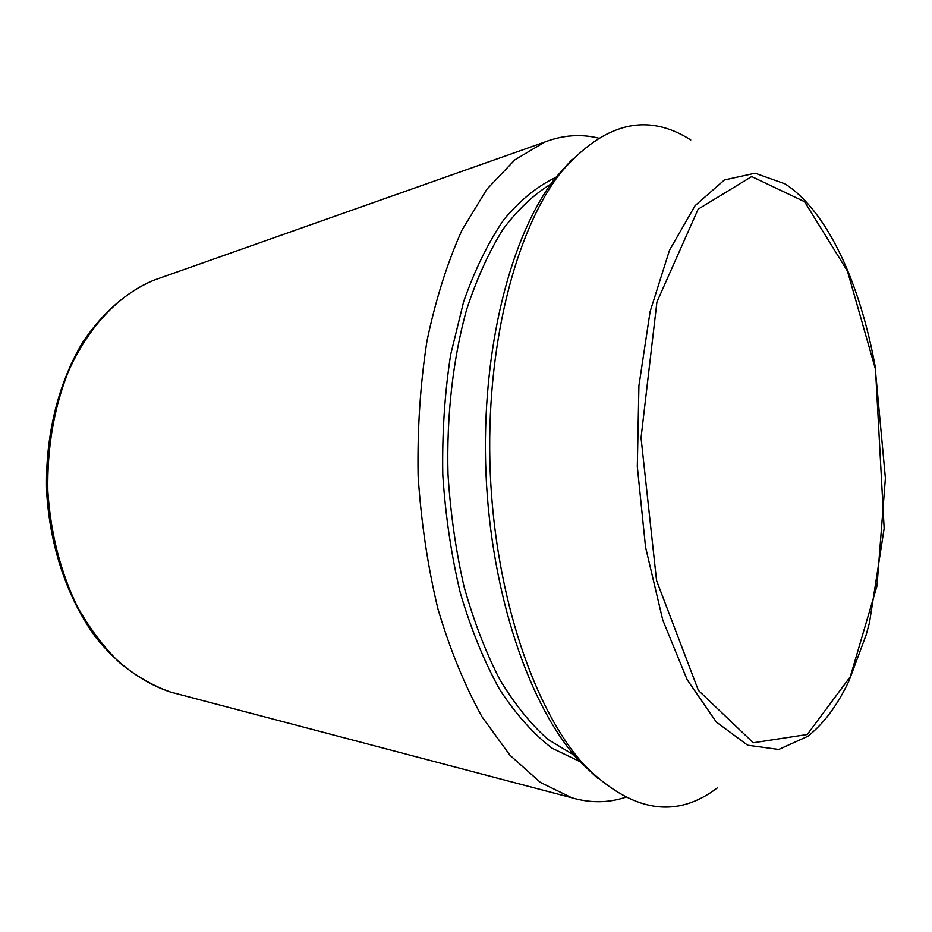 <?xml version="1.0" encoding="UTF-8"?>
<svg xmlns="http://www.w3.org/2000/svg" width="932" height="932" viewBox="0 0 932 932"><rect width="100%" height="100%" fill="white"/><g stroke="black" fill="none" stroke-linecap="round" stroke-linejoin="round"><path stroke-width="1.4" d="M625.29 797.361C608.037 803.023 590.154 803.139 571.642 797.722L540.42 782.437L510.084 755.374L481.972 716.743C464.73 685.544 450.063 649.674 437.982 609.109C427.753 566.505 421.124 522.025 418.107 475.658C417.315 429.198 420.262 384.31 426.961 341.019C435.675 299.603 447.348 262.638 461.981 230.134L486.83 189.324L514.837 159.861L544.696 142.072C562.707 135.152 580.543 133.812 598.204 138.029M717.384 787.831C676.038 819.391 631.989 812.122 585.238 766.057C535.015 712.083 495.381 597.249 490.255 472.687C485.141 348.125 515.221 230.425 560.854 172.513C603.656 122.768 646.959 111.922 690.763 139.963M597.657 778.313L579.681 761.386C530.04 708.075 490.989 595.198 485.956 472.862C480.935 350.525 510.585 234.829 555.693 177.628L572.225 159.279M176.742 693.711L170.824 692.15C152.965 685.882 135.816 676.003 119.378 662.501C103.638 647.006 89.658 628.448 77.426 606.814C60.44 571.875 50.561 533.232 47.812 490.873C47.078 448.432 53.741 409.101 67.815 372.882C87.888 326.957 119.18 294.407 153.897 280.183L159.675 278.144M875.23 368.361L885.4 478.174L876.989 585.925L850.264 676.772L807.252 734.509L753.277 742.769L698.371 690.367L656.559 580.554L641.041 437.854L656.92 302.003L698.138 209.176L751.693 176.567L804.537 201.673L847.444 271.037L875.23 368.361M807.776 736.315L778.756 749.456L747.615 745.204L716.3 722.009L687.164 679.719L662.78 620.106L645.55 547.119L637.313 466.641L638.921 385.766L650.105 311.614L669.514 250.207L695.086 205.657L724.385 179.981L755.071 173.189L785.082 183.895C827.849 211.448 860.283 284.167 875.416 367.814L884.153 528.432L869.509 622.576L866.061 635.158L849.064 680.756C837.577 705.14 823.806 723.663 807.776 736.315M579.984 761.642L551.965 748.14C533.465 734.008 516.037 714.46 499.668 689.517C484.279 661.662 471.208 629.659 460.455 593.498C451.368 555.542 445.473 515.92 442.782 474.644C442.071 433.275 444.692 393.304 450.645 354.731L463.693 301.479C475.04 269.313 488.485 241.947 504.049 219.37C520.464 199.891 537.776 185.876 555.973 177.348M574.322 755.304L548.074 739.495C530.89 724.315 514.802 704.347 499.808 679.591C485.758 652.284 473.852 621.388 464.113 586.869C455.865 550.824 450.494 513.334 448.012 474.423C446.451 415.975 452.94 359.181 466.466 310.088C476.648 278.994 488.811 252.083 502.977 229.365C517.971 209.385 533.931 194.299 550.847 184.128M571.642 797.722L170.824 692.15C143.446 683.156 117.525 664.481 95.647 637.197C67.582 598.938 49.629 546.269 46.6 490.919C45.086 435.5 58.646 381.538 83.484 341.1C103.464 311.905 126.938 291.6 153.897 280.183L544.696 142.072M579.681 761.386L585.238 766.057M555.693 177.628L560.854 172.513"/></g></svg>
